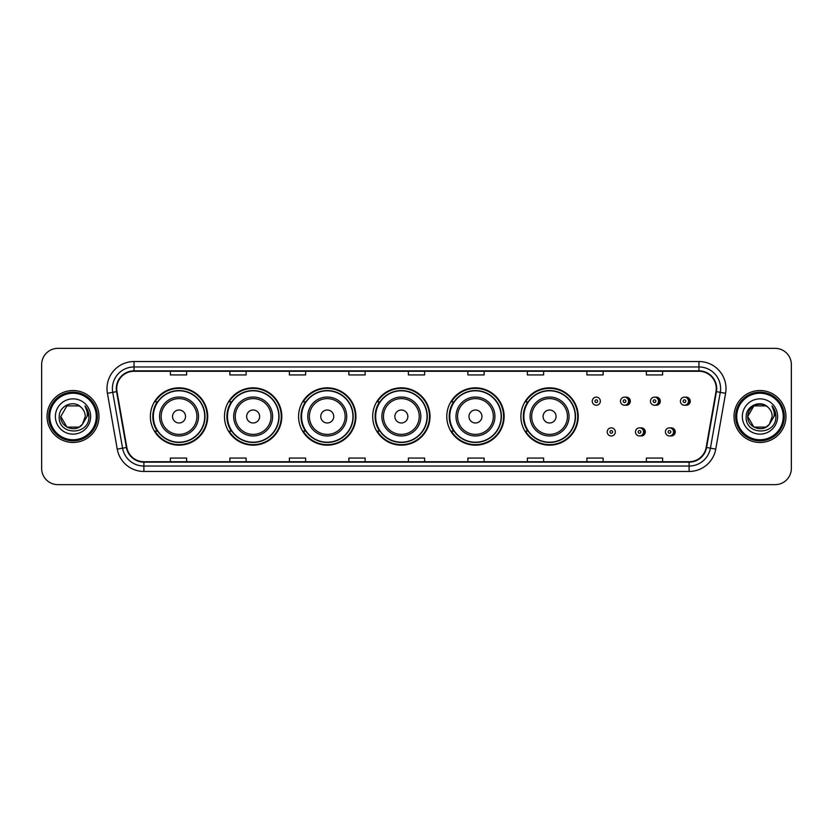 <?xml version="1.0" encoding="UTF-8"?>
<svg xmlns="http://www.w3.org/2000/svg" width="833" height="833" viewBox="0 0 833 833"><rect width="100%" height="100%" fill="white"/><g stroke="black" fill="none" stroke-linecap="round" stroke-linejoin="round"><path stroke-width="1.25" d="M520.896 416.5A28.666 28.666 0 0 0 549.561 445.166A28.666 28.666 0 0 0 578.227 416.5A28.666 28.666 0 0 0 549.561 387.834A28.666 28.666 0 0 0 520.896 416.5M446.79 416.5A28.666 28.666 0 0 0 475.456 445.166A28.666 28.666 0 0 0 504.132 416.5A28.666 28.666 0 0 0 475.456 387.834A28.666 28.666 0 0 0 446.79 416.5M372.684 416.5A28.666 28.666 0 0 0 401.35 445.166A28.666 28.666 0 0 0 430.026 416.5A28.666 28.666 0 0 0 401.35 387.834A28.666 28.666 0 0 0 372.684 416.5M298.578 416.5A28.666 28.666 0 0 0 327.254 445.166A28.666 28.666 0 0 0 355.92 416.5A28.666 28.666 0 0 0 327.254 387.834A28.666 28.666 0 0 0 298.578 416.5M224.473 416.5A28.666 28.666 0 0 0 253.149 445.166A28.666 28.666 0 0 0 281.814 416.5A28.666 28.666 0 0 0 253.149 387.834A28.666 28.666 0 0 0 224.473 416.5M150.377 416.5A28.666 28.666 0 0 0 179.043 445.166A28.666 28.666 0 0 0 207.709 416.5A28.666 28.666 0 0 0 179.043 387.834A28.666 28.666 0 0 0 150.377 416.5M640.379 435.878A4.061 4.061 0 0 0 645.304 431.921A4.061 4.061 0 0 0 640.379 427.954M670.346 435.878A4.061 4.061 0 0 0 675.271 431.921A4.061 4.061 0 0 0 670.346 427.954M625.396 405.161A4.061 4.061 0 0 0 630.321 401.194A4.061 4.061 0 0 0 625.396 397.226A4.061 4.061 0 0 1 624.531 405.244A4.061 4.061 0 0 1 620.481 401.194A4.061 4.061 0 0 1 624.531 397.133A4.061 4.061 0 0 1 625.396 405.161A4.061 4.061 0 0 0 624.531 397.133A4.061 4.061 0 0 0 620.481 401.194M655.363 405.161A4.061 4.061 0 0 0 660.288 401.194A4.061 4.061 0 0 0 655.363 397.226A4.061 4.061 0 0 1 654.499 405.244A4.061 4.061 0 0 1 650.448 401.194A4.061 4.061 0 0 1 654.499 397.133A4.061 4.061 0 0 1 655.363 405.161A4.061 4.061 0 0 0 654.499 397.133A4.061 4.061 0 0 0 650.448 401.194M685.33 405.161A4.061 4.061 0 0 0 690.255 401.194A4.061 4.061 0 0 0 685.33 397.226A4.061 4.061 0 0 1 684.466 405.244A4.061 4.061 0 0 1 680.405 401.194A4.061 4.061 0 0 1 684.466 397.133A4.061 4.061 0 0 1 685.33 405.161A4.061 4.061 0 0 0 684.466 397.133A4.061 4.061 0 0 0 680.405 401.194M157.25 431.109A26.229 26.229 0 0 1 157.25 401.891M231.355 431.109A26.229 26.229 0 0 1 231.355 401.891M305.461 431.109A26.229 26.229 0 0 1 305.461 401.891M379.556 431.109A26.229 26.229 0 0 1 379.556 401.891M453.662 431.109A26.229 26.229 0 0 1 453.662 401.891M527.768 431.109A26.229 26.229 0 0 1 527.768 401.891M41.65 364.573L41.65 468.427A16.223 16.223 0 0 0 57.873 484.65L775.127 484.65A16.223 16.223 0 0 0 791.35 468.427L791.35 364.573A16.223 16.223 0 0 0 775.127 348.35L57.873 348.35A16.223 16.223 0 0 0 41.65 364.573L41.65 468.427M47.054 416.5A25.969 25.969 0 0 0 73.023 442.469A25.969 25.969 0 0 0 98.981 416.5A25.969 25.969 0 0 0 73.023 390.531A25.969 25.969 0 0 0 47.054 416.5A25.969 25.969 0 0 0 73.023 442.469A25.969 25.969 0 0 0 98.981 416.5A25.969 25.969 0 0 0 73.023 390.531A25.969 25.969 0 0 0 47.054 416.5M734.019 416.5A25.969 25.969 0 0 0 759.977 442.469A25.969 25.969 0 0 0 785.946 416.5A25.969 25.969 0 0 0 759.977 390.531A25.969 25.969 0 0 0 734.019 416.5A25.969 25.969 0 0 0 759.977 442.469A25.969 25.969 0 0 0 785.946 416.5A25.969 25.969 0 0 0 759.977 390.531A25.969 25.969 0 0 0 734.019 416.5M116.724 388.584A17.306 17.306 0 0 1 134.04 371.279L698.96 371.279A17.306 17.306 0 0 1 716.005 391.593L706.165 447.415A17.306 17.306 0 0 1 689.12 461.721L143.88 461.721A17.306 17.306 0 0 1 126.835 447.415L116.995 391.593A17.306 17.306 0 0 1 116.724 388.584M116.297 388.584A17.743 17.743 0 0 0 116.568 391.666L126.408 447.488A17.743 17.743 0 0 0 143.88 462.148L689.12 462.148A17.743 17.743 0 0 0 706.592 447.488L716.432 391.666A17.743 17.743 0 0 0 698.96 370.852L134.04 370.852A17.743 17.743 0 0 0 116.297 388.584M107.405 393.291A27.041 27.041 0 0 1 134.04 361.543L698.96 361.543A27.041 27.041 0 0 1 725.595 393.291L715.755 449.112A27.041 27.041 0 0 1 689.12 471.457L143.88 471.457A27.041 27.041 0 0 1 117.245 449.112L107.405 393.291L112.726 392.343A21.637 21.637 0 0 1 134.04 366.957L698.96 366.957A21.637 21.637 0 0 1 720.274 392.343L710.424 448.164A21.637 21.637 0 0 1 689.12 466.043L143.88 466.043A21.637 21.637 0 0 1 122.576 448.164L112.726 392.343A21.637 21.637 0 0 1 112.403 388.584M775.127 348.35L57.873 348.35M57.873 484.65L775.127 484.65M791.35 468.427L791.35 364.573M706.592 447.488L710.424 448.164L720.274 392.343L725.595 393.291M408.389 371.279L408.389 374.944L424.611 374.944L424.611 371.279M348.881 371.279L348.881 374.944L365.114 374.944L365.114 371.279M289.384 371.279L289.384 374.944L305.617 374.944L305.617 371.279M229.887 371.279L229.887 374.944L246.11 374.944L246.11 371.279M170.39 371.279L170.39 374.944L186.613 374.944L186.613 371.279M467.886 371.279L467.886 374.944L484.119 374.944L484.119 371.279M527.383 371.279L527.383 374.944L543.616 374.944L543.616 371.279M586.89 371.279L586.89 374.944L603.113 374.944L603.113 371.279M646.387 371.279L646.387 374.944L662.61 374.944L662.61 371.279M424.611 461.721L424.611 458.056L408.389 458.056L408.389 461.721M365.114 461.721L365.114 458.056L348.881 458.056L348.881 461.721M305.617 461.721L305.617 458.056L289.384 458.056L289.384 461.721M246.11 461.721L246.11 458.056L229.887 458.056L229.887 461.721M186.613 461.721L186.613 458.056L170.39 458.056L170.39 461.721M484.119 461.721L484.119 458.056L467.886 458.056L467.886 461.721M543.616 461.721L543.616 458.056L527.383 458.056L527.383 461.721M603.113 461.721L603.113 458.056L586.89 458.056L586.89 461.721M662.61 461.721L662.61 458.056L646.387 458.056L646.387 461.721M79.135 427.09A12.224 12.224 0 0 0 82.436 424.299L82.186 424.591C75.574 433.066 60.163 427.371 60.799 416.5L66.911 405.91M96.284 416.5A23.262 23.262 0 0 0 73.023 393.238A23.262 23.262 0 0 0 49.761 416.5A23.262 23.262 0 0 0 73.023 439.762A23.262 23.262 0 0 0 96.284 416.5M97.367 416.5A24.344 24.344 0 0 0 73.023 392.156A24.344 24.344 0 0 0 48.678 416.5A24.344 24.344 0 0 0 73.023 440.844A24.344 24.344 0 0 0 97.367 416.5M82.436 424.299L79.135 427.09L66.911 427.09L60.799 416.5L66.911 405.91L79.135 405.91L81.03 407.264C73.533 399.392 59.081 405.879 59.216 416.5C57.841 435.378 88.444 435.867 88.944 417.416L88.964 416.5C88.923 412.491 87.59 408.972 84.966 405.931C86.965 409.211 87.663 412.731 87.069 416.5L82.436 424.299L79.135 427.09L66.911 427.09L60.799 416.5L66.911 427.09L79.135 427.09L82.436 424.299L85.247 416.5C85.185 412.814 83.779 409.732 81.03 407.264M55.384 416.5A17.639 17.639 0 0 0 73.023 434.139A17.639 17.639 0 0 0 90.662 416.5A17.639 17.639 0 0 0 73.023 398.861A17.639 17.639 0 0 0 55.384 416.5M85.081 406.067L88.964 416.958M84.966 405.931L88.152 411.46M185.53 416.5A6.487 6.487 0 0 0 179.043 410.013A6.487 6.487 0 0 0 172.546 416.5A6.487 6.487 0 0 0 179.043 422.987A6.487 6.487 0 0 0 185.53 416.5M198.514 416.5A19.471 19.471 0 0 0 179.043 397.029A19.471 19.471 0 0 0 159.572 416.5A19.471 19.471 0 0 0 179.043 435.971A19.471 19.471 0 0 0 198.514 416.5A19.471 19.471 0 0 1 179.043 435.971A19.471 19.471 0 0 1 159.572 416.5M204.731 416.5A25.698 25.698 0 0 0 179.043 390.802A25.698 25.698 0 0 0 153.345 416.5A25.698 25.698 0 0 0 179.043 442.198A25.698 25.698 0 0 0 204.731 416.5M207.167 416.5A28.124 28.124 0 0 1 155 431.109L157.614 431.109A25.938 25.938 0 0 0 204.98 416.562A25.938 25.938 0 0 0 157.614 401.891L155 401.891A28.124 28.124 0 0 1 207.167 416.5M259.636 416.5A6.487 6.487 0 0 0 253.149 410.013A6.487 6.487 0 0 0 246.651 416.5A6.487 6.487 0 0 0 253.149 422.987A6.487 6.487 0 0 0 259.636 416.5M272.62 416.5A19.471 19.471 0 0 0 253.149 397.029A19.471 19.471 0 0 0 233.677 416.5A19.471 19.471 0 0 0 253.149 435.971A19.471 19.471 0 0 0 272.62 416.5A19.471 19.471 0 0 1 253.149 435.971A19.471 19.471 0 0 1 233.677 416.5M278.836 416.5A25.698 25.698 0 0 0 253.149 390.802A25.698 25.698 0 0 0 227.451 416.5A25.698 25.698 0 0 0 253.149 442.198A25.698 25.698 0 0 0 278.836 416.5M281.273 416.5A28.124 28.124 0 0 1 229.106 431.109L231.709 431.109A25.938 25.938 0 0 0 279.076 416.562A25.938 25.938 0 0 0 231.709 401.891L229.106 401.891A28.124 28.124 0 0 1 281.273 416.5M333.741 416.5A6.487 6.487 0 0 0 327.254 410.013A6.487 6.487 0 0 0 320.757 416.5A6.487 6.487 0 0 0 327.254 422.987A6.487 6.487 0 0 0 333.741 416.5M346.726 416.5A19.471 19.471 0 0 0 327.254 397.029A19.471 19.471 0 0 0 307.773 416.5A19.471 19.471 0 0 0 327.254 435.971A19.471 19.471 0 0 0 346.726 416.5A19.471 19.471 0 0 1 327.254 435.971A19.471 19.471 0 0 1 307.773 416.5M352.942 416.5A25.698 25.698 0 0 0 327.254 390.802A25.698 25.698 0 0 0 301.556 416.5A25.698 25.698 0 0 0 327.254 442.198A25.698 25.698 0 0 0 352.942 416.5M355.379 416.5A28.124 28.124 0 0 1 303.212 431.109L305.815 431.109A25.938 25.938 0 0 0 353.182 416.562A25.938 25.938 0 0 0 305.815 401.891L303.212 401.891A28.124 28.124 0 0 1 355.379 416.5M407.847 416.5A6.487 6.487 0 0 0 401.35 410.013A6.487 6.487 0 0 0 394.863 416.5A6.487 6.487 0 0 0 401.35 422.987A6.487 6.487 0 0 0 407.847 416.5M420.832 416.5A19.471 19.471 0 0 0 401.35 397.029A19.471 19.471 0 0 0 381.878 416.5A19.471 19.471 0 0 0 401.35 435.971A19.471 19.471 0 0 0 420.832 416.5A19.471 19.471 0 0 1 401.35 435.971A19.471 19.471 0 0 1 381.878 416.5M427.048 416.5A25.698 25.698 0 0 0 401.35 390.802A25.698 25.698 0 0 0 375.662 416.5A25.698 25.698 0 0 0 401.35 442.198A25.698 25.698 0 0 0 427.048 416.5M429.484 416.5A28.124 28.124 0 0 1 377.318 431.109L379.921 431.109A25.938 25.938 0 0 0 427.287 416.562A25.938 25.938 0 0 0 379.921 401.891L377.318 401.891A28.124 28.124 0 0 1 429.484 416.5M481.953 416.5A6.487 6.487 0 0 0 475.456 410.013A6.487 6.487 0 0 0 468.969 416.5A6.487 6.487 0 0 0 475.456 422.987A6.487 6.487 0 0 0 481.953 416.5M494.927 416.5A19.471 19.471 0 0 0 475.456 397.029A19.471 19.471 0 0 0 455.984 416.5A19.471 19.471 0 0 0 475.456 435.971A19.471 19.471 0 0 0 494.927 416.5A19.471 19.471 0 0 1 475.456 435.971A19.471 19.471 0 0 1 455.984 416.5M501.154 416.5A25.698 25.698 0 0 0 475.456 390.802A25.698 25.698 0 0 0 449.768 416.5A25.698 25.698 0 0 0 475.456 442.198A25.698 25.698 0 0 0 501.154 416.5M503.59 416.5A28.124 28.124 0 0 1 451.424 431.109L454.027 431.109A25.938 25.938 0 0 0 501.393 416.562A25.938 25.938 0 0 0 454.027 401.891L451.424 401.891A28.124 28.124 0 0 1 503.59 416.5M556.059 416.5A6.487 6.487 0 0 0 549.561 410.013A6.487 6.487 0 0 0 543.074 416.5A6.487 6.487 0 0 0 549.561 422.987A6.487 6.487 0 0 0 556.059 416.5M569.033 416.5A19.471 19.471 0 0 0 549.561 397.029A19.471 19.471 0 0 0 530.09 416.5A19.471 19.471 0 0 0 549.561 435.971A19.471 19.471 0 0 0 569.033 416.5A19.471 19.471 0 0 1 549.561 435.971A19.471 19.471 0 0 1 530.09 416.5M575.259 416.5A25.698 25.698 0 0 0 549.561 390.802A25.698 25.698 0 0 0 523.874 416.5A25.698 25.698 0 0 0 549.561 442.198A25.698 25.698 0 0 0 575.259 416.5M577.696 416.5A28.124 28.124 0 0 1 525.529 431.109L528.132 431.109A25.938 25.938 0 0 0 575.499 416.562A25.938 25.938 0 0 0 528.132 401.891L525.529 401.891A28.124 28.124 0 0 1 577.696 416.5M766.089 427.09A12.224 12.224 0 0 0 769.39 424.299L766.089 427.09L753.865 427.09L747.753 416.5L753.865 405.91L766.089 405.91L767.984 407.264C760.487 399.392 746.035 405.879 746.17 416.5C744.796 435.378 775.398 435.867 775.898 417.416L775.919 416.5C775.877 412.491 774.544 408.972 771.92 405.931C773.919 409.211 774.617 412.731 774.024 416.5L769.39 424.299L766.089 427.09L753.865 427.09L747.753 416.5L753.865 427.09L766.089 427.09L769.39 424.299L766.089 427.09L753.865 427.09L747.753 416.5C747.118 427.371 762.528 433.066 769.14 424.591L766.652 426.746M783.239 416.5A23.262 23.262 0 0 0 759.977 393.238A23.262 23.262 0 0 0 736.716 416.5A23.262 23.262 0 0 0 759.977 439.762A23.262 23.262 0 0 0 783.239 416.5M784.322 416.5A24.344 24.344 0 0 0 759.977 392.156A24.344 24.344 0 0 0 735.633 416.5A24.344 24.344 0 0 0 759.977 440.844A24.344 24.344 0 0 0 784.322 416.5M769.39 424.299L772.201 416.5C772.139 412.814 770.733 409.732 767.984 407.264M742.338 416.5A17.639 17.639 0 0 0 759.977 434.139A17.639 17.639 0 0 0 777.616 416.5A17.639 17.639 0 0 0 759.977 398.861A17.639 17.639 0 0 0 742.338 416.5M766.089 405.91A12.224 12.224 0 0 0 747.753 416.5M772.035 406.067L775.919 416.958M771.92 405.931L775.106 411.46M600.354 401.194A4.061 4.061 0 0 1 596.303 405.244A4.061 4.061 0 0 1 592.242 401.194A4.061 4.061 0 0 1 596.303 397.133A4.061 4.061 0 0 1 600.354 401.194A4.061 4.061 0 0 0 596.303 397.133A4.061 4.061 0 0 0 592.242 401.194M607.226 431.921A4.061 4.061 0 0 1 611.276 427.86A4.061 4.061 0 0 1 615.337 431.921A4.061 4.061 0 0 1 611.276 435.971A4.061 4.061 0 0 1 607.226 431.921A4.061 4.061 0 0 0 611.276 435.971A4.061 4.061 0 0 0 615.337 431.921M635.464 431.921A4.061 4.061 0 0 1 639.515 427.86A4.061 4.061 0 0 1 643.576 431.921A4.061 4.061 0 0 1 639.515 435.971A4.061 4.061 0 0 1 635.464 431.921A4.061 4.061 0 0 0 639.515 435.971A4.061 4.061 0 0 0 643.576 431.921M665.421 431.921A4.061 4.061 0 0 1 669.482 427.86A4.061 4.061 0 0 1 673.543 431.921A4.061 4.061 0 0 1 669.482 435.971A4.061 4.061 0 0 1 665.421 431.921A4.061 4.061 0 0 0 669.482 435.971A4.061 4.061 0 0 0 673.543 431.921M698.96 361.543L698.96 370.852M112.726 392.343L116.568 391.666M143.88 471.457L143.88 462.148M689.12 462.148L689.12 471.457M117.245 449.112L126.408 447.488M716.432 391.666L720.274 392.343M134.04 361.543L134.04 370.852M710.424 448.164L715.755 449.112M196.932 416.5A17.889 17.889 0 0 0 179.043 398.611A17.889 17.889 0 0 0 161.154 416.5A17.889 17.889 0 0 0 179.043 434.389A17.889 17.889 0 0 0 196.932 416.5M271.037 416.5A17.889 17.889 0 0 0 253.149 398.611A17.889 17.889 0 0 0 235.26 416.5A17.889 17.889 0 0 0 253.149 434.389A17.889 17.889 0 0 0 271.037 416.5M345.143 416.5A17.889 17.889 0 0 0 327.254 398.611A17.889 17.889 0 0 0 309.366 416.5A17.889 17.889 0 0 0 327.254 434.389A17.889 17.889 0 0 0 345.143 416.5M419.238 416.5A17.889 17.889 0 0 0 401.35 398.611A17.889 17.889 0 0 0 383.461 416.5A17.889 17.889 0 0 0 401.35 434.389A17.889 17.889 0 0 0 419.238 416.5M493.344 416.5A17.889 17.889 0 0 0 475.456 398.611A17.889 17.889 0 0 0 457.567 416.5A17.889 17.889 0 0 0 475.456 434.389A17.889 17.889 0 0 0 493.344 416.5M567.45 416.5A17.889 17.889 0 0 0 549.561 398.611A17.889 17.889 0 0 0 531.673 416.5A17.889 17.889 0 0 0 549.561 434.389A17.889 17.889 0 0 0 567.45 416.5M594.949 401.194A1.354 1.354 0 0 0 596.303 402.547A1.354 1.354 0 0 0 597.646 401.194A1.354 1.354 0 0 0 596.303 399.84A1.354 1.354 0 0 0 594.949 401.194M628.269 397.664A5.144 5.144 0 0 1 628.269 404.713M623.178 401.194A1.354 1.354 0 0 0 624.531 402.547A1.354 1.354 0 0 0 625.885 401.194A1.354 1.354 0 0 0 624.531 399.84A1.354 1.354 0 0 0 623.178 401.194M658.237 397.664A5.144 5.144 0 0 1 658.237 404.713M653.145 401.194A1.354 1.354 0 0 0 654.499 402.547A1.354 1.354 0 0 0 655.852 401.194A1.354 1.354 0 0 0 654.499 399.84A1.354 1.354 0 0 0 653.145 401.194M688.204 397.664A5.144 5.144 0 0 1 688.204 404.713M683.112 401.194A1.354 1.354 0 0 0 684.466 402.547A1.354 1.354 0 0 0 685.819 401.194A1.354 1.354 0 0 0 684.466 399.84A1.354 1.354 0 0 0 683.112 401.194M612.63 431.921A1.354 1.354 0 0 0 611.276 430.567A1.354 1.354 0 0 0 609.933 431.921A1.354 1.354 0 0 0 611.276 433.264A1.354 1.354 0 0 0 612.63 431.921M643.253 428.391A5.144 5.144 0 0 1 643.253 435.44M640.869 431.921A1.354 1.354 0 0 0 639.515 430.567A1.354 1.354 0 0 0 638.161 431.921A1.354 1.354 0 0 0 639.515 433.264A1.354 1.354 0 0 0 640.869 431.921M673.22 428.391A5.144 5.144 0 0 1 673.22 435.44M670.836 431.921A1.354 1.354 0 0 0 669.482 430.567A1.354 1.354 0 0 0 668.128 431.921A1.354 1.354 0 0 0 669.482 433.264A1.354 1.354 0 0 0 670.836 431.921"/></g></svg>
